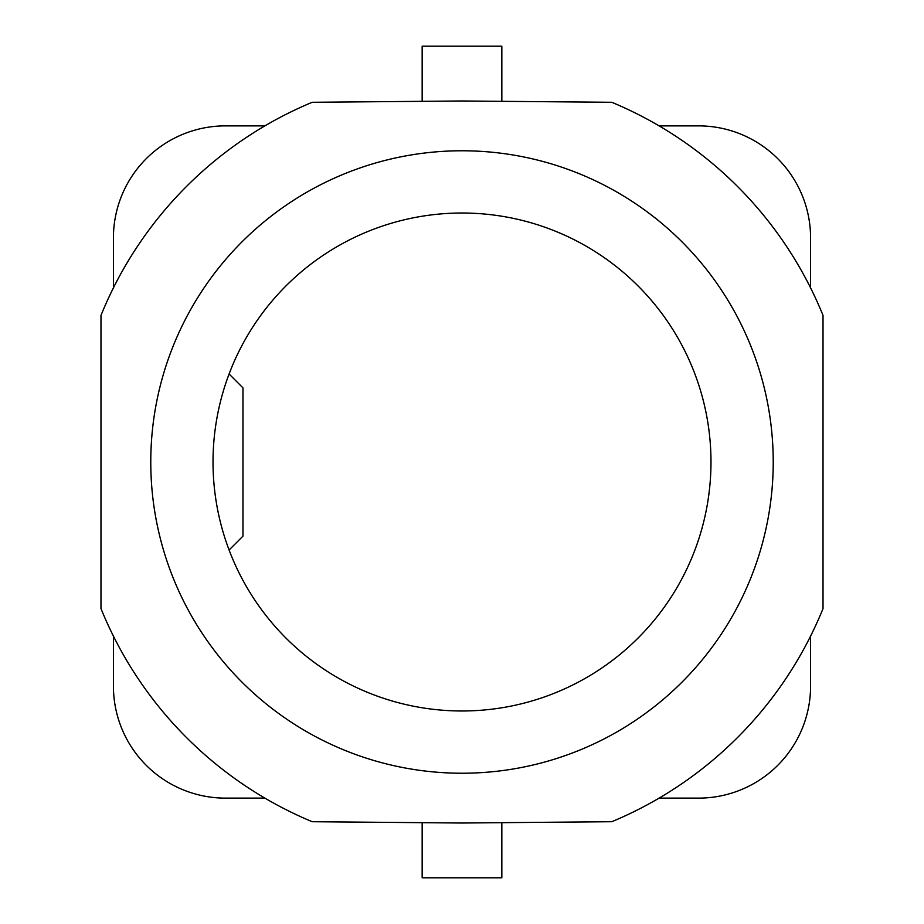 <?xml version="1.0" encoding="UTF-8"?>
<svg xmlns="http://www.w3.org/2000/svg" width="924" height="924" viewBox="0 0 924 924"><rect width="100%" height="100%" fill="white"/><g stroke="black" fill="none" stroke-linecap="round" stroke-linejoin="round"><path stroke-width="1.39" d="M229.094 374.001L242.966 387.872L242.966 536.128L229.094 550.011M501.836 101.328L501.836 46.2L422.164 46.2L422.164 101.328M810.579 636.151L810.579 686.082A112.047 112.047 0 0 1 698.532 798.128L659.112 798.128M113.421 636.151L113.421 686.082A112.047 112.047 0 0 0 225.468 798.128L264.888 798.128M113.421 287.849L113.421 237.918A112.047 112.047 0 0 1 225.468 125.872L264.888 125.872M810.579 287.849L810.579 237.918A112.047 112.047 0 0 0 698.532 125.872L659.112 125.872M150.774 462A311.226 311.226 0 0 1 462 150.774A311.226 311.226 0 0 1 773.226 462A311.226 311.226 0 0 1 462 773.226A311.226 311.226 0 0 1 150.774 462A311.226 311.226 0 0 1 617.613 192.469A311.226 311.226 0 0 1 617.613 731.531A311.226 311.226 0 0 1 150.774 462M312.208 821.713L462 823.018L611.792 821.713A389.662 389.662 0 0 0 823.018 608.604L823.018 315.396A389.662 389.662 0 0 0 611.792 102.287L462 100.982L312.208 102.287A389.662 389.662 0 0 0 100.982 315.396L100.982 608.604A389.662 389.662 0 0 0 312.208 821.713M422.164 822.672L422.164 877.8L501.836 877.8L501.836 822.672M710.983 462A248.983 248.983 0 0 1 337.514 677.627A248.983 248.983 0 0 1 337.514 246.373A248.983 248.983 0 0 1 710.983 462"/></g></svg>
